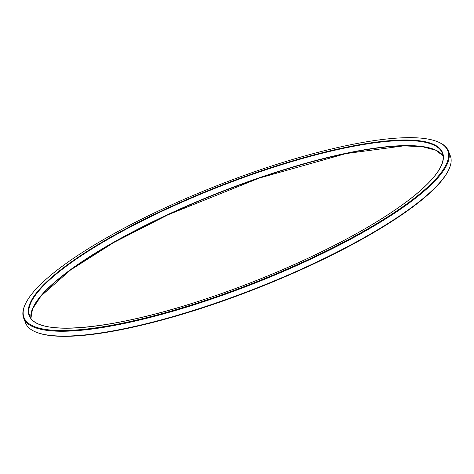 <?xml version="1.0" encoding="UTF-8"?>
<svg xmlns="http://www.w3.org/2000/svg" width="474" height="474" viewBox="0 0 474 474"><rect width="100%" height="100%" fill="white"/><g stroke="black" fill="none" stroke-linecap="round" stroke-linejoin="round"><path stroke-width="0.71" d="M354.605 143.966A227.698 51.968 -21.5 0 0 25.442 303.893A227.698 51.968 -21.5 0 0 254.905 282.451A227.698 51.968 -21.5 0 0 437.348 141.643A227.698 51.968 -21.5 0 0 354.605 143.966M448.398 150.939L450.3 155.768A228.231 52.087 158.5 0 1 448.86 169.461A228.231 52.087 158.5 0 1 118.927 329.762A228.231 52.087 158.5 0 1 35.994 332.09A228.231 52.087 158.5 0 1 25.602 323.061L23.7 318.232A228.231 52.087 -21.5 0 0 255.136 283.049A228.231 52.087 -21.5 0 0 448.398 150.939A228.231 52.087 -21.5 0 0 438.006 141.91L437.348 141.643M25.442 303.893L25.14 304.539A228.231 52.087 -21.5 0 0 23.7 318.232M448.86 169.461L448.558 170.107A227.698 51.968 158.5 0 1 119.395 330.034A227.698 51.968 158.5 0 1 36.652 332.357L35.994 332.09M351.738 146.146A222.193 50.712 -21.5 0 0 28.784 307.081A222.193 50.712 -21.5 0 0 327.06 249.087A222.193 50.712 -21.5 0 0 351.738 146.146M32.925 307.762A222.193 50.712 158.5 0 1 219.557 192.717A222.193 50.712 158.5 0 1 434.51 149.571M351.672 146.667A221.796 50.617 -21.5 0 0 130.528 226.892A221.796 50.617 -21.5 0 0 29.643 315.755C35.846 336.759 110.815 330.508 201.717 300.285C262.596 280.484 327.641 251.493 373.595 223.675C393.343 211.765 409.175 200.514 421.102 189.938C431.725 180.458 438.533 172.127 441.525 164.928C443.391 160.384 443.67 156.467 442.361 153.179A221.796 50.617 -21.5 0 0 351.672 146.667M30.934 318.149A221.796 50.617 158.5 0 1 137.407 229.422A221.796 50.617 158.5 0 1 353.669 151.733A221.796 50.617 158.5 0 1 443.048 155.81M30.946 318.167L32.516 308.971L41.06 295.948L70.46 270.038L113.748 242.528L168.039 214.781L259.059 178.153L345.984 153.588L403.741 145.868L422.411 146.715L435.73 150.222L443.054 155.833"/></g></svg>

